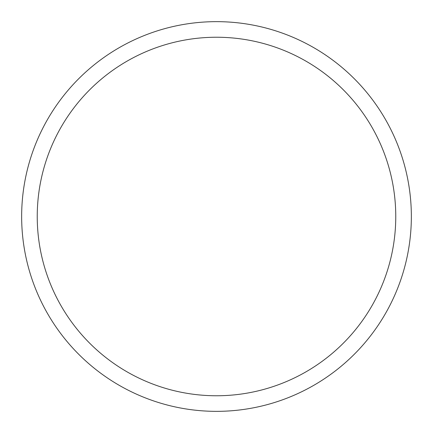 <?xml version="1.0" encoding="UTF-8"?>
<svg xmlns="http://www.w3.org/2000/svg" width="433" height="433" viewBox="0 0 433 433"><rect width="100%" height="100%" fill="white"/><g stroke="black" fill="none" stroke-linecap="round" stroke-linejoin="round"><path stroke-width="0.65" d="M395.762 216.5A179.262 179.262 0 0 0 216.5 37.238A179.262 179.262 0 0 0 37.238 216.5A179.262 179.262 0 0 0 216.5 395.762A179.262 179.262 0 0 0 395.762 216.5M21.65 216.5A194.85 194.85 0 0 1 216.5 21.65A194.85 194.85 0 0 1 411.35 216.5A194.85 194.85 0 0 1 216.5 411.35A194.85 194.85 0 0 1 21.65 216.5"/></g></svg>
